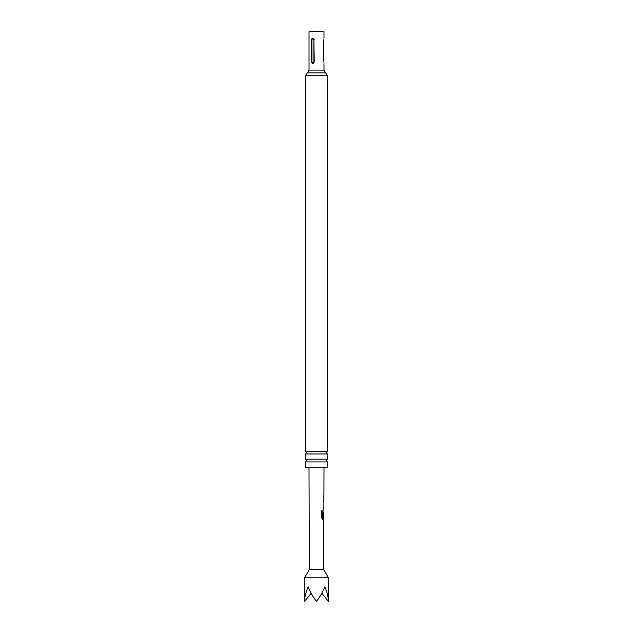<?xml version="1.0" encoding="UTF-8"?>
<svg xmlns="http://www.w3.org/2000/svg" width="633" height="633" viewBox="0 0 633 633"><rect width="100%" height="100%" fill="white"/><g stroke="black" fill="none" stroke-linecap="round" stroke-linejoin="round"><path stroke-width="0.95" d="M316.5 451.242L327.364 451.242L326.604 452.603L327.364 453.964L305.636 453.964L306.396 452.603L305.636 451.242L316.5 451.242M316.5 459.194L327.364 459.194L326.604 460.555L327.364 461.916L305.636 461.916L306.396 460.555L305.636 459.194L316.5 459.194M328.432 577.802L323.661 569.534L309.339 569.534L304.568 577.802L328.432 577.802L328.432 601.35C328.377 597.275 327.214 592.409 324.935 586.736C322.585 592.409 319.776 597.275 316.5 601.35C313.224 597.275 310.415 592.409 308.065 586.736C305.786 592.409 304.623 597.275 304.568 601.35L311.167 593.271M323.724 533.88L323.249 533.88L323.629 532.298M323.598 541.08L323.234 539.498L323.7 539.506L323.234 539.498M323.281 530.319L323.692 530.312L323.273 528.753L323.724 521.347L323.313 521.355L323.724 521.347M323.305 523.024L323.756 523.024L323.732 528.642L323.139 528.642M323.669 519.369L322.68 519.448L321.691 517.889L321.722 510.871L322.775 510.878L322.806 517.596L323.835 517.604L323.851 511.978M323.779 512.089L323.764 516.837L323.321 516.837L323.692 511.978M321.722 510.871L322.775 510.878L322.743 517.485M323.827 501.304L323.376 501.304L323.732 499.722M323.708 508.513L323.352 506.93L323.811 506.93L323.352 506.93M323.392 497.744L323.392 496.074M323.803 39.681C323.993 37.632 323.993 37.632 323.803 39.681L323.803 61.955C323.993 64.012 323.993 64.012 323.803 61.955M323.977 38.091L323.977 31.65L309.023 31.65L309.023 70.089L323.977 70.089L325.671 72.906L307.329 72.906L309.023 70.089M327.364 461.916L327.364 467.716L305.636 467.716L305.636 461.916M314.221 39.681C313.216 37.632 312.298 37.632 311.468 39.681L311.468 61.955C312.291 64.012 313.216 64.012 314.221 61.955L313.897 39.681C313.248 38.431 312.591 38.431 311.942 39.681L311.942 61.955C312.591 63.213 313.248 63.213 313.897 61.955L313.897 39.681M328.432 601.35L321.833 593.271M323.21 506.922L323.811 506.93M323.613 508.6L323.202 508.6M321.611 510.871L322.64 510.878M323.582 519.456L322.545 519.448L323.582 519.456M323.621 512.089L323.605 516.837M322.664 517.596L323.772 517.604M323.756 523.024L323.154 523.024L323.598 523.024L323.716 528.531M323.107 532.203L323.534 532.211M323.566 533.88L323.107 533.872L323.566 533.88M323.083 539.498L323.7 539.506M325.671 72.906L327.364 75.715L305.636 75.715L305.636 451.242M311.468 61.955L311.942 61.955M311.942 39.681L311.468 39.681M323.661 569.534L323.756 541.175M323.764 539.506L323.779 533.88M323.787 532.211L323.605 530.312M323.795 528.642L323.819 523.024M323.819 521.355L323.827 519.456M323.859 510.491L323.867 508.6M323.874 506.93L323.89 501.304M323.898 499.635L323.898 497.744M323.906 496.074L324.001 467.716M323.977 63.545L323.977 70.089M327.364 453.964L327.364 459.194M327.364 75.715L327.364 451.242M305.636 453.964L305.636 459.194M305.636 75.715L307.329 72.906M309.339 569.534L308.999 467.716M304.568 601.35L304.568 577.802M323.74 497.744L323.748 496.074M323.708 508.6L323.708 506.93M323.732 501.304L323.74 499.635M323.669 519.456L323.677 517.604M323.629 530.232L323.637 528.642M323.661 523.024L323.661 521.434M323.598 541.175L323.423 539.498M323.621 533.88L323.629 532.211"/></g></svg>

